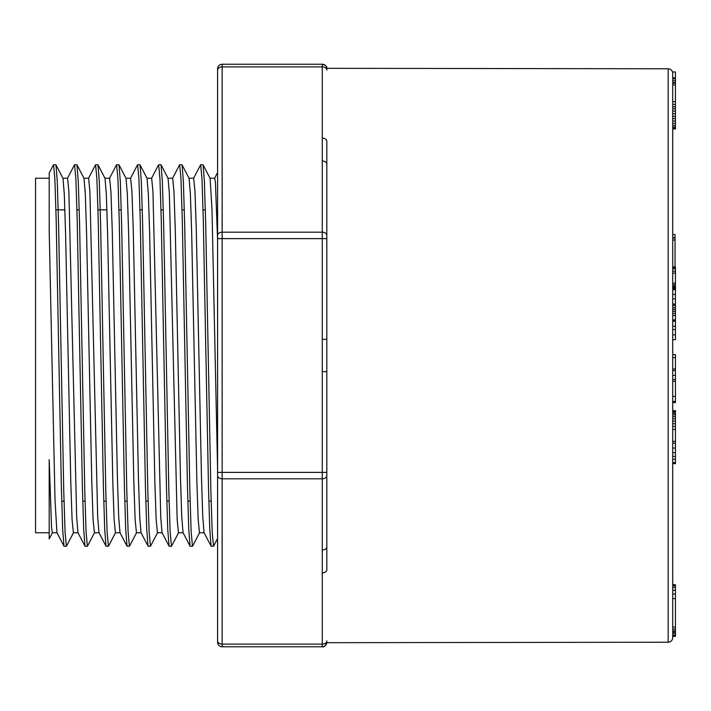 <?xml version="1.0" encoding="UTF-8"?>
<svg xmlns="http://www.w3.org/2000/svg" width="711" height="711" viewBox="0 0 711 711"><rect width="100%" height="100%" fill="white"/><g stroke="black" fill="none" stroke-linecap="round" stroke-linejoin="round"><path stroke-width="1.07" d="M675.45 266.963L672.722 266.767L675.45 266.963L675.45 267.487L672.722 267.487M672.722 82.565L675.45 82.565L675.45 71.953L672.722 71.953L672.722 637.678C672.446 640.442 670.935 641.962 668.171 642.229L668.171 68.771L326.829 68.318C327.264 66.683 325.754 65.323 322.296 64.221M672.722 354.602L675.45 354.602L675.45 396.382L672.722 396.382L672.722 401.457L675.45 401.457L675.45 402.568L672.722 402.568M675.45 379.478L672.722 379.478L672.722 381.22L675.45 381.22M672.722 410.682L675.45 410.682L675.45 418.832L672.722 418.832L672.722 421.188L675.45 421.188L675.45 423.738L672.722 423.738M322.279 371.657L326.829 371.657L326.829 475.597A4.55 3.217 0 0 1 322.279 478.814L222.152 478.814L222.152 644.113L322.279 644.113L322.279 238.62L222.152 238.62L222.152 472.38L217.602 472.38L217.602 640.895L217.602 68.771A4.55 4.55 0 0 1 222.152 64.221L322.403 64.221M326.829 640.895A4.55 3.217 0 0 1 322.279 644.113L322.279 646.779L222.152 646.779A4.55 4.55 0 0 1 217.602 642.229L217.602 640.895A4.55 3.217 180 0 0 222.152 644.113L222.152 646.779L322.279 646.779A4.55 4.55 0 0 0 326.829 642.229L326.829 642.682C325.354 646.032 323.843 647.401 322.296 646.779L322.314 646.779M217.602 132.904L217.602 238.62L222.152 238.62L222.152 232.186L322.279 232.186L322.279 66.887L222.152 66.887L222.152 232.186A4.55 3.217 180 0 0 217.602 235.403M322.279 572.888A4.55 3.217 0 0 0 326.829 569.671L326.829 472.38L222.152 472.38L222.152 478.814A4.55 3.217 180 0 1 217.602 475.597M322.279 550.038A4.55 3.217 -0 0 0 326.829 546.821L326.829 475.597M322.279 339.343L326.829 339.343L326.829 164.179A4.55 3.217 180 0 0 322.279 160.962M326.829 235.403L326.829 238.62L322.279 238.62L322.279 232.186A4.55 3.217 180 0 1 326.829 235.403L326.829 141.329A4.55 3.217 180 0 0 322.279 138.112M326.829 68.318L326.829 68.771A4.55 4.55 0 0 0 322.279 64.221L322.439 64.221M326.829 371.657L326.829 339.343M55.973 164.881L57.271 181.589L58.569 224.312L63.768 491.603L65.065 532.059L66.363 546.021M76.992 165.05L78.29 181.625L79.588 224.232L84.787 491.381L86.084 532.05L87.382 546.244L85.098 546.244M105.024 178.337L98.002 164.863L99.309 181.563L100.607 224.285L105.806 491.541L107.103 532.032L108.401 546.066M126.034 178.337L119.021 164.863L120.319 181.563L121.625 224.125L126.825 491.585L128.122 532.05L129.42 546.244L127.127 546.244M140.04 165.041L141.338 181.563L142.644 224.152L147.835 491.292L149.132 532.024L150.439 546.244L148.146 546.244M161.059 165.085L162.357 181.501L163.654 224.152L168.854 491.381L170.151 532.05L171.449 546.075M189.09 178.337L182.069 164.863L183.376 181.518L184.673 224.196L189.873 491.577L191.17 532.068L192.468 546.021M210.109 178.337L203.088 164.863L204.386 181.403L205.692 224.152L210.883 491.363L212.18 531.952L213.487 546.075M57.013 532.779L52.356 532.779L51.565 527.855L49.201 459.724L49.201 538.938L52.481 532.663M62.995 178.425L64.292 194.174L65.59 233.803L70.78 482.014L72.078 519.537L73.375 532.708M84.005 178.363L85.302 193.97L86.6 233.679L91.79 481.996L93.088 519.572L94.394 532.726M105.024 178.354L106.321 194.014L107.619 233.643L112.818 482.094L114.116 519.617L115.404 532.726M126.034 178.399L127.34 194.05L128.638 233.679L133.828 481.862L135.126 519.421L136.423 532.77L141.08 532.779M147.053 178.408L148.35 194.076L149.648 233.599L154.847 481.951L156.144 519.448L157.442 532.743L162.099 532.779M161.059 164.863L168.072 178.337L169.369 193.987L177.163 519.617L178.461 532.743L183.118 532.779M189.09 178.381L190.388 193.996L191.686 233.635L196.876 481.845L198.173 519.385L199.48 532.779L204.128 532.779M210.109 178.39L211.976 208.794L217.602 470.344M217.602 240.656L215.424 182.425L214.704 178.221L210.047 178.221M204.066 532.619L202.768 516.808L201.471 477.214L196.28 229.031L194.983 191.535L193.685 178.23L189.028 178.221M183.056 532.619L181.758 516.87L180.452 477.374L175.261 228.995L173.964 191.579L172.666 178.23L168.009 178.221M169.049 546.137L162.037 532.663L160.739 516.995L152.945 191.392L151.647 178.23L146.999 178.221M141.018 532.646L139.72 516.968L138.423 477.33L133.233 229.093L131.935 191.614L130.628 178.221L125.98 178.221M119.999 532.637L118.701 516.87L117.404 477.437L112.214 228.986L110.916 191.588L109.61 178.221L104.961 178.221M106.001 546.137L98.98 532.663L97.683 517.03L89.897 191.401L88.599 178.221L83.942 178.221M84.982 546.137L77.97 532.663L76.672 517.093L68.878 191.437L67.581 178.221L62.861 178.221M63.963 546.137L56.951 532.663L55.014 500.233L49.201 230.72L49.201 173.057L53.458 164.863M49.201 230.72L49.201 173.057M204.075 532.663L211.087 546.137L209.781 529.402L208.483 486.706L203.284 219.37L201.986 178.923L200.689 164.97M183.056 532.663L190.068 546.137L188.771 529.482L187.473 486.848L182.274 219.566L180.976 179.012L179.679 164.756M169.049 545.915L167.752 529.482L166.454 486.946L161.255 219.61L159.957 178.968L158.66 164.765L160.944 164.756M141.018 532.663L148.039 546.137L146.733 529.482L145.435 486.804L140.236 219.477L138.938 178.95L137.641 164.961M119.999 532.663L127.02 546.137L125.723 529.571L124.416 486.964L119.226 219.575L117.928 179.021L116.622 164.756M106.001 545.932L104.704 529.526L103.406 487.044L98.207 219.61L96.9 178.985L95.603 164.774L97.896 164.756M84.982 545.986L83.685 529.526L82.387 486.893L77.188 219.592L75.89 178.994L74.584 164.943M63.972 546.137L62.675 529.606L61.368 486.999L56.169 219.637L54.871 179.048L53.574 164.756L55.858 164.756M49.201 178.221L35.55 178.221L35.55 532.779L49.201 532.779M323.336 646.655L322.474 646.77A4.55 4.55 0 0 0 326.829 642.229M672.722 584.833L675.45 584.833L672.722 584.46M675.45 584.833L675.45 585.802M675.45 82.565L675.45 113.644L672.722 113.644M675.45 111.094L672.722 111.094M675.45 113.644L675.45 116.275L672.722 116.275M675.45 116.275L675.45 118.63L672.722 118.63M675.45 118.63L675.45 120.986L672.722 120.986M675.45 120.986L675.45 123.35L672.722 123.35M675.45 123.35L675.45 125.527L672.722 125.527M675.45 125.527L675.45 127.198L672.722 127.198M675.45 127.198L675.45 128.371L672.722 128.371M675.45 128.371L675.45 128.967L672.722 128.967M675.45 83.178L672.722 83.178M675.45 84.92L672.722 84.92M675.45 101.62L672.722 101.62M675.45 104.357L672.722 104.357M675.45 106.766L672.722 106.766M675.45 108.836L672.722 108.836M675.45 267.487L675.45 288.817L672.722 288.817M675.45 288.026L672.722 288.026M675.45 288.817L675.45 289.413L672.722 289.413M675.45 289.413L672.722 289.706M675.45 289.706L672.722 289.741M675.45 268.536L672.722 268.536M675.45 268.687L672.722 268.687M675.45 271.149L672.722 271.149M675.45 273.122L672.722 273.122M675.45 283.174L672.722 283.174M675.45 284.72L672.722 284.72M675.45 286.044L672.722 286.044M675.45 287.093L672.722 287.093M675.45 411.136L672.722 411.136M675.45 412.025L672.722 412.025M675.45 413.242L672.722 413.242M675.45 414.797L672.722 414.797M675.45 416.673L672.722 416.673M675.45 418.832L675.45 421.188M675.45 423.738L675.45 426.484L672.722 426.484M675.45 426.484L675.45 429.417L672.722 429.417M675.45 429.417L675.45 441.371L672.722 441.371M675.45 396.382L675.45 401.457M675.45 370.52L672.722 370.52M675.45 375.364L672.722 375.364M675.45 77.819L672.722 77.819M675.45 77.872L672.722 77.872M675.45 78.841L672.722 78.841M675.45 80.752L672.722 80.752M675.45 441.371L675.45 463.652L672.722 463.652M675.45 456.409L672.722 456.409M675.45 452.667L672.722 452.667M675.45 459.288L672.722 459.288M675.45 462.559L672.722 462.559M675.45 443.211L672.722 443.211M675.45 448.046L672.722 448.046M672.722 234.532L675.041 234.532L675.041 240.042L672.722 240.042M675.041 237.652L672.722 237.652M675.45 357.597L672.722 357.597M675.45 368.973L672.722 368.973M675.45 289.741L675.45 339.68L672.722 339.68M675.45 334.837L672.722 334.837M675.45 294.443L672.722 294.443M675.45 298.869L672.722 298.869M675.45 304.068L672.722 304.068M675.45 321.239L672.722 321.239M675.45 326.26L672.722 326.26M675.45 329.637L672.722 329.637M675.041 266.767L675.041 240.042M672.722 584.975L675.45 584.975L675.45 636.345L672.722 636.345M675.45 633.27L672.722 633.27M675.45 635.003L672.722 635.003M675.45 636.034L672.722 636.034M675.45 594.014L672.722 594.014M675.45 590.272L672.722 590.272M675.45 598.582L672.722 598.582M675.45 627.04L672.722 627.04M675.45 629.075L672.722 629.075M675.45 630.853L672.722 630.853M675.45 632.043L672.722 632.043M675.45 585.74L672.722 585.74M675.45 587.393L672.722 587.393M675.45 320.697L672.722 320.697M675.45 319.852L672.722 319.852M675.45 315.497L672.722 315.497M675.45 313.418L672.722 313.418M675.45 311.436L672.722 311.436M675.45 309.569L672.722 309.569M675.45 307.801L672.722 307.801M675.45 305.623L672.722 305.623M675.45 304.264L672.722 304.264M326.829 70.105A4.55 3.217 180 0 0 322.279 66.887L322.279 64.221M222.152 64.221L222.152 66.887A4.55 3.217 180 0 0 217.602 70.105M55.965 164.863L62.986 178.337M66.478 546.137L73.491 532.663M76.984 164.863L84.005 178.337M87.497 546.137L94.51 532.663M108.516 546.137L115.529 532.663M129.526 546.137L136.548 532.663M140.04 164.863L147.053 178.337M150.545 546.137L157.566 532.663M171.564 546.137L178.585 532.663M192.583 546.137L199.595 532.663M213.602 546.137L217.61 538.44M217.593 172.551L214.58 178.337M193.561 178.337L200.582 164.863M172.542 178.337L179.563 164.863M151.532 178.337L158.544 164.863M130.513 178.337L137.525 164.863M109.494 178.337L116.506 164.863M88.475 178.337L95.496 164.863M67.456 178.337L74.477 164.863M202.982 164.756L200.689 164.756M181.963 164.756L179.687 164.756M139.925 164.756L137.641 164.756M118.906 164.756L116.64 164.756M76.877 164.756L74.584 164.756M213.487 546.244L211.203 546.244M192.468 546.244L190.184 546.244M171.449 546.244L169.165 546.244M108.401 546.244L106.117 546.244M66.363 546.244L64.079 546.244M78.023 532.779L73.375 532.779M99.042 532.779L94.394 532.779M120.061 532.779L115.404 532.779M325.629 645.304L324.785 646.023M668.171 642.229L326.829 642.682M668.171 68.771C670.935 69.038 672.446 70.558 672.722 73.322M61.733 501.139L64.017 501.139M82.752 501.139L85.036 501.139M103.762 501.139L106.055 501.139M124.781 501.139L127.073 501.139M145.799 501.139L148.092 501.139M166.818 501.139L169.111 501.139M187.837 501.139L190.121 501.139M208.856 501.139L211.14 501.139M55.92 209.861L64.897 209.861M76.93 209.861L79.223 209.861M97.949 209.861L106.926 209.861M118.968 209.861L121.261 209.861M139.987 209.861L142.271 209.861M160.997 209.861L163.29 209.861M182.025 209.861L184.309 209.861M203.044 209.861L205.328 209.861M675.041 237.981L672.722 237.981"/></g></svg>
